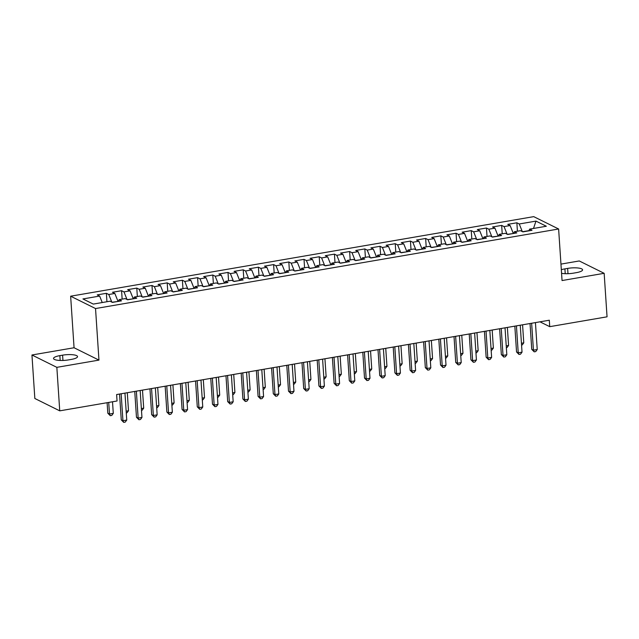 <?xml version="1.0" encoding="UTF-8"?>
<svg xmlns="http://www.w3.org/2000/svg" width="639" height="639" viewBox="0 0 639 639"><rect width="100%" height="100%" fill="white"/><g stroke="black" fill="none" stroke-linecap="round" stroke-linejoin="round"><path stroke-width="0.96" d="M31.95 354.988L56.847 367.345L98.957 360.108L74.06 347.752L31.95 354.988L34.841 398.488L59.739 410.845L117.049 400.996L116.625 394.551L549.308 320.219L549.732 326.665L607.05 316.816L604.159 273.316L579.261 260.96L560.954 264.107M74.06 347.752L70.641 296.2L533.725 216.637L558.622 228.994L95.53 308.549L70.641 296.2M533.509 228.45L535.977 221.11L519.251 223.977L516.863 222.795L507.741 224.361L510.13 225.543L504.051 226.589L501.663 225.407L492.541 226.973L494.929 228.155L488.851 229.201L486.463 228.019L477.333 229.585L479.729 230.767L473.643 231.813L471.255 230.631L462.133 232.197L464.521 233.379L458.443 234.425L456.054 233.243L446.933 234.809L449.321 235.991L443.234 237.037L440.846 235.855L431.724 237.42L434.113 238.603L428.034 239.649L425.646 238.467L416.524 240.032L418.912 241.215L412.834 242.261L410.446 241.079L401.324 242.644L403.712 243.826L397.626 244.873L395.237 243.691L386.116 245.256L388.504 246.438L382.426 247.485L380.037 246.303L370.916 247.868L373.304 249.05L367.225 250.097L364.837 248.914L355.715 250.48L358.104 251.662L352.017 252.709L349.629 251.526L340.507 253.092L342.895 254.274L336.817 255.32L334.429 254.138L325.307 255.704L327.695 256.886L321.609 257.932L319.22 256.75L310.099 258.316L312.487 259.498L306.408 260.544L304.02 259.362L294.898 260.928L297.287 262.11L291.208 263.156L288.82 261.974L279.698 263.54L282.087 264.722L276 265.768L273.612 264.586L264.49 266.151L266.878 267.334L260.8 268.38L258.412 267.198L249.29 268.763L251.678 269.946L245.6 270.992L243.211 269.81L234.09 271.375L236.478 272.557L230.391 273.604L228.003 272.422L218.881 273.987L221.27 275.169L215.191 276.216L212.803 275.034L203.681 276.599L206.07 277.781L199.983 278.828L197.595 277.646L188.473 279.211L190.861 280.393L184.783 281.44L182.395 280.257L173.273 281.823L175.661 283.005L169.583 284.051L167.194 282.869L158.073 284.435L160.461 285.617L154.374 286.663L151.986 285.481L142.864 287.047L145.253 288.229L139.174 289.275L136.786 288.093L127.664 289.659L130.052 290.841L123.974 291.887L121.586 290.705L112.464 292.271L114.852 293.453L108.766 294.499L106.378 293.317L97.256 294.883L99.644 296.065L102.24 302.543M535.977 221.11L546.337 226.246L529.619 229.121L528.852 230.847M99.644 296.065L82.926 298.94L93.286 304.084L110.012 301.209L112.4 302.399L121.522 300.833L119.134 299.643L125.212 298.597L127.6 299.787L136.722 298.221L134.334 297.031L140.412 295.985L142.801 297.175L151.922 295.609L149.534 294.419L155.62 293.373L158.009 294.563L167.13 292.989L164.742 291.807L170.821 290.761L173.209 291.951L182.331 290.378L179.942 289.195L186.021 288.149L188.409 289.339L197.531 287.766L195.143 286.584L201.229 285.537L203.617 286.727L212.739 285.154L210.351 283.972L216.429 282.925L218.818 284.115L227.939 282.542L225.551 281.36L231.63 280.313L234.026 281.503L243.147 279.93L240.759 278.748L246.838 277.701L249.226 278.892L258.348 277.318L255.959 276.136L262.038 275.089L264.426 276.28L273.548 274.706L271.16 273.524L277.246 272.478L279.634 273.668L288.756 272.094L286.368 270.912L292.446 269.866L294.835 271.056L303.956 269.482L301.568 268.3L307.647 267.254L310.035 268.444L319.157 266.87L316.768 265.688L322.855 264.642L325.243 265.832L334.365 264.258L331.976 263.076L338.055 262.03L340.443 263.22L349.565 261.647L347.177 260.464L353.255 259.418L355.651 260.608L364.773 259.035L362.377 257.852L368.463 256.806L370.852 257.996L379.973 256.423L377.585 255.241L383.664 254.194L386.052 255.384L395.174 253.811L392.785 252.629L398.872 251.582L401.26 252.772L410.382 251.199L407.994 250.017L414.072 248.97L416.46 250.161L425.582 248.587L423.194 247.405L429.272 246.358L431.66 247.549L440.782 245.975L438.394 244.793L444.48 243.747L446.869 244.937L455.99 243.363L453.602 242.181L459.681 241.135L462.069 242.325L471.191 240.751L468.802 239.569L474.881 238.523L477.277 239.713L486.399 238.139L484.003 236.957L490.089 235.911L492.477 237.101L501.599 235.527L499.211 234.345L505.289 233.299L507.678 234.489L516.799 232.916L514.411 231.733L520.497 230.687L522.886 231.877L532.007 230.304L529.619 229.121M117.983 301.44L112.097 302.247M108.766 294.499L111.817 302.111M114.852 293.453L117.967 301.241M133.184 298.828L127.297 299.635M123.974 291.887L127.025 299.499M130.052 290.841L133.176 298.629M119.134 299.643L118.367 301.368M148.392 296.216L142.497 297.023M139.174 289.275L142.225 296.887M145.253 288.229L148.376 296.017M134.334 297.031L133.567 298.756M163.592 293.605L157.705 294.411M154.374 286.663L157.426 294.275M160.461 285.617L163.576 293.405M149.534 294.419L148.767 296.145M178.792 290.993L172.905 291.799M169.583 284.051L172.634 291.664M175.661 283.005L178.784 290.793M164.742 291.807L163.975 293.533M194 288.381L188.114 289.187M184.783 281.44L187.834 289.052M190.861 280.393L193.984 288.181M179.942 289.195L179.176 290.921M209.201 285.769L203.314 286.576M199.983 278.828L203.034 286.44M206.07 277.781L209.185 285.569M195.143 286.584L194.384 288.309M224.401 283.157L218.514 283.964M215.191 276.216L218.242 283.828M221.27 275.169L224.393 282.957M210.351 283.972L209.584 285.697M239.609 280.545L233.722 281.352M230.391 273.604L233.443 281.216M236.478 272.557L239.593 280.345M225.551 281.36L224.784 283.085M254.809 277.933L248.922 278.74M245.6 270.992L248.643 278.604M251.678 269.946L254.793 277.733M240.759 278.748L239.992 280.473M270.017 275.321L264.123 276.128M260.8 268.38L263.851 275.992M266.878 267.334L270.001 275.121M255.959 276.136L255.193 277.861M285.218 272.709L279.331 273.516M276 265.768L279.051 273.38M282.087 264.722L285.202 272.51M271.16 273.524L270.393 275.249M300.418 270.097L294.531 270.904M291.208 263.156L294.259 270.768M297.287 262.11L300.41 269.898M286.368 270.912L285.601 272.637M315.626 267.485L309.739 268.292M306.408 260.544L309.46 268.156M312.487 259.498L315.61 267.286M301.568 268.3L300.801 270.025M330.826 264.873L324.939 265.68M321.609 257.932L324.66 265.544M327.695 256.886L330.81 264.674M316.768 265.688L316.009 267.414M346.026 262.262L340.14 263.068M336.817 255.32L339.868 262.933M342.895 254.274L346.018 262.062M331.976 263.076L331.21 264.802M361.235 259.65L355.348 260.456M352.017 252.709L355.068 260.321M358.104 251.662L361.219 259.45M347.177 260.464L346.41 262.19M376.435 257.038L370.548 257.844M367.225 250.097L370.269 257.709M373.304 249.05L376.419 256.838M362.377 257.852L361.618 259.578M391.643 254.426L385.748 255.233M382.426 247.485L385.477 255.097M388.504 246.438L391.627 254.218M377.585 255.241L376.818 256.966M406.843 251.814L400.957 252.621M397.626 244.873L400.677 252.485M403.712 243.826L406.827 251.606M392.785 252.629L392.019 254.354M422.044 249.202L416.157 250.009M412.834 242.261L415.885 249.873M418.912 241.215L422.036 248.994M407.994 250.017L407.227 251.742M437.252 246.59L431.365 247.397M428.034 239.649L431.085 247.261M434.113 238.603L437.236 246.382M423.194 247.405L422.427 249.13M452.452 243.978L446.565 244.785M443.234 237.037L446.286 244.649M449.321 235.991L452.436 243.771M438.394 244.793L437.635 246.518M467.652 241.366L461.765 242.173M458.443 234.425L461.494 242.037M464.521 233.379L467.644 241.159M453.602 242.181L452.835 243.906M482.86 238.746L476.974 239.561M473.643 231.813L476.694 239.425M479.729 230.767L482.844 238.547M468.802 239.569L468.036 241.294M498.061 236.134L492.174 236.949M488.851 229.201L491.894 236.813M494.929 228.155L498.045 235.935M484.003 236.957L483.244 238.682M513.261 233.523L507.374 234.337M504.051 226.589L507.102 234.201M510.13 225.543L513.253 233.323M499.211 234.345L498.444 236.071M528.948 230.631L522.582 231.725M519.251 223.977L522.303 231.59M514.411 231.733L513.644 233.459M56.847 367.345L59.739 410.845M558.622 228.994L562.048 280.553L604.159 273.316M98.957 360.108L95.53 308.549M539.979 321.824L549.732 326.665M561.569 273.308A10.663 2.628 -3.8 0 0 573.518 273.141L576.258 272.669A10.663 2.628 -3.8 0 0 582.584 269.826A10.663 2.628 -3.8 0 0 567.64 268.396L564.908 268.867A10.663 2.628 -3.8 0 0 561.33 269.73M59.858 355.635A10.663 2.628 -3.8 0 0 53.524 358.479A10.663 2.628 -3.8 0 0 68.469 359.909L71.209 359.438A10.663 2.628 -3.8 0 0 77.535 356.594A10.663 2.628 -3.8 0 0 62.59 355.164L59.858 355.635L60.178 360.46M516.863 222.795L517.422 231.214M501.663 225.407L502.222 233.826M486.463 228.019L487.022 236.438M471.255 230.631L471.814 239.05M456.054 233.243L456.613 241.662M440.846 235.855L441.405 244.274M425.646 238.467L426.205 246.886M410.446 241.079L411.005 249.498M395.237 243.691L395.797 252.109M380.037 246.303L380.596 254.721M364.837 248.914L365.396 257.333M349.629 251.526L350.188 259.945M334.429 254.138L334.988 262.557M319.22 256.75L319.78 265.169M304.02 259.362L304.579 267.781M288.82 261.974L289.379 270.393M273.612 264.586L274.171 273.005M258.412 267.198L258.971 275.617M243.211 269.81L243.771 278.229M228.003 272.422L228.562 280.841M212.803 275.034L213.362 283.452M197.595 277.646L198.154 286.064M182.395 280.257L182.954 288.676M167.194 282.869L167.753 291.288M151.986 285.481L152.545 293.9M136.786 288.093L137.345 296.512M121.586 290.705L122.145 299.124M106.378 293.317L106.937 301.736M530.035 323.526L531.752 349.357L533.429 350.188L531.64 323.254M537.231 349.541L535.73 351.578L534.204 351.841L533.429 350.188L537.231 349.541L535.442 322.599M534.204 351.841L531.752 349.357M521.44 343.263L523.772 342.863L522.574 324.812M523.772 342.863L522.271 344.9L521.56 345.02M514.834 326.138L516.544 351.969L518.229 352.8L516.44 325.866M522.031 352.153L520.521 354.19L519.004 354.453L518.229 352.8L522.031 352.153L520.242 325.211M519.004 354.453L516.544 351.969M499.626 328.75L501.343 354.581L503.029 355.412L501.24 328.478M506.823 354.765L505.321 356.802L503.804 357.065L503.029 355.412L506.823 354.765L505.034 327.823M503.804 357.065L501.343 354.581M506.24 345.875L508.572 345.475L507.374 327.424M508.572 345.475L507.07 347.512L506.352 347.632M491.032 348.487L493.372 348.087L492.174 330.036M493.372 348.087L491.862 350.124L491.151 350.244M484.426 331.361L486.143 357.193L487.821 358.024L486.031 331.09M491.623 357.377L490.121 359.414L488.595 359.677L487.821 358.024L491.623 357.377L489.833 330.435M488.595 359.677L486.143 357.193M469.226 333.973L470.935 359.805L472.62 360.636L470.831 333.702M476.422 359.989L474.913 362.025L473.395 362.289L472.62 360.636L476.422 359.989L474.633 333.047M473.395 362.289L470.935 359.805M475.831 351.099L478.164 350.699L476.966 332.647M478.164 350.699L476.662 352.736L475.943 352.856M460.623 353.71L462.963 353.311L461.765 335.259M462.963 353.311L461.454 355.348L460.743 355.468M454.017 336.585L455.735 362.417L457.42 363.248L455.631 336.314M461.214 362.601L459.713 364.637L458.195 364.901L457.42 363.248L461.214 362.601L459.425 335.659M458.195 364.901L455.735 362.417M445.423 356.322L447.763 355.923L446.557 337.871M447.763 355.923L446.254 357.96L445.543 358.08M438.817 339.197L440.535 365.029L442.212 365.859L440.423 338.926M446.014 365.212L444.504 367.249L442.987 367.513L442.212 365.859L446.014 365.212L444.225 338.271M442.987 367.513L440.535 365.029M430.223 358.934L432.555 358.535L431.357 340.483M432.555 358.535L431.053 360.572L430.335 360.692M423.609 341.809L425.326 367.641L427.012 368.471L425.223 341.538M430.814 367.824L429.304 369.861L427.787 370.125L427.012 368.471L430.814 367.824L429.025 340.883M427.787 370.125L425.326 367.641M415.015 361.546L417.355 361.147L416.157 343.095M417.355 361.147L415.845 363.184L415.134 363.303M408.409 344.421L410.126 370.253L411.804 371.091L410.014 344.149M415.606 370.436L414.104 372.473L412.578 372.737L411.804 371.091L415.606 370.436L413.816 343.494M412.578 372.737L410.126 370.253M399.814 364.158L402.147 363.759L400.949 345.707M402.147 363.759L400.645 365.796L399.934 365.915M393.209 347.033L394.918 372.864L396.603 373.703L394.814 346.761M400.405 373.048L398.896 375.085L397.378 375.349L396.603 373.703L400.405 373.048L398.616 346.106M397.378 375.349L394.918 372.864M384.614 366.77L386.946 366.371L385.748 348.319M386.946 366.371L385.445 368.407L384.726 368.527M378 349.645L379.718 375.476L381.403 376.315L379.614 349.373M385.197 375.66L383.696 377.697L382.178 377.961L381.403 376.315L385.197 375.66L383.408 348.718M382.178 377.961L379.718 375.476M369.406 369.382L371.746 368.983L370.548 350.931M371.746 368.983L370.237 371.019L369.526 371.139M362.8 352.265L364.518 378.088L366.195 378.927L364.406 351.985M369.997 378.272L368.495 380.309L366.97 380.572L366.195 378.927L369.997 378.272L368.208 351.33M366.97 380.572L364.518 378.088M354.206 371.994L356.538 371.594L355.34 353.543M356.538 371.594L355.036 373.631L354.318 373.751M347.6 354.877L349.309 380.7L350.995 381.539L349.206 354.597M354.797 380.884L353.287 382.921L351.769 383.184L350.995 381.539L354.797 380.884L353.008 353.942M351.769 383.184L349.309 380.7M338.997 374.606L341.338 374.206L340.14 356.155M341.338 374.206L339.828 376.243L339.117 376.363M332.392 357.489L334.109 383.312L335.794 384.151L334.005 357.209M339.589 383.496L338.087 385.533L336.569 385.796L335.794 384.151L339.589 383.496L337.799 356.554M336.569 385.796L334.109 383.312M323.797 377.218L326.138 376.818L324.939 358.767M326.138 376.818L324.628 378.855L323.917 378.975M317.192 360.1L318.909 385.924L320.586 386.763L318.797 359.821M324.388 386.108L322.879 388.145L321.361 388.408L320.586 386.763L324.388 386.108L322.599 359.166M321.361 388.408L318.909 385.924M308.597 379.83L310.929 379.43L309.731 361.378M310.929 379.43L309.428 381.467L308.709 381.587M301.983 362.712L303.701 388.536L305.386 389.375L303.597 362.433M309.188 388.72L307.678 390.756L306.161 391.02L305.386 389.375L309.188 388.72L307.399 361.778M306.161 391.02L303.701 388.536M293.389 382.441L295.729 382.042L294.531 363.99M295.729 382.042L294.22 384.079L293.509 384.199M286.783 365.324L288.501 391.148L290.178 391.987L288.389 365.045M293.98 391.332L292.478 393.368L290.953 393.632L290.178 391.987L293.98 391.332L292.191 364.39M290.953 393.632L288.501 391.148M278.189 385.053L280.521 384.654L279.323 366.602M280.521 384.654L279.019 386.691L278.308 386.811M271.583 367.936L273.292 393.76L274.978 394.598L273.188 367.657M278.78 393.943L277.27 395.98L275.752 396.244L274.978 394.598L278.78 393.943L276.991 367.002M275.752 396.244L273.292 393.76M262.988 387.665L265.321 387.266L264.123 369.214M265.321 387.266L263.819 389.303L263.1 389.423M256.375 370.548L258.092 396.372L259.777 397.21L257.988 370.269M263.58 396.555L262.07 398.592L260.552 398.856L259.777 397.21L263.58 396.555L261.79 369.614M260.552 398.856L258.092 396.372M247.78 390.277L250.121 389.878L248.922 371.826M250.121 389.878L248.611 391.915L247.9 392.034M241.175 373.16L242.892 398.984L244.569 399.822L242.78 372.88M248.371 399.167L246.87 401.204L245.344 401.468L244.569 399.822L248.371 399.167L246.582 372.225M245.344 401.468L242.892 398.984M232.58 392.889L234.912 392.49L233.714 374.438M234.912 392.49L233.411 394.527L232.7 394.646M225.974 375.772L227.684 401.596L229.369 402.434L227.58 375.492M233.171 401.779L231.661 403.816L230.144 404.08L229.369 402.434L233.171 401.779L231.382 374.837M230.144 404.08L227.684 401.596M217.372 395.501L219.712 395.102L218.514 377.05M219.712 395.102L218.203 397.138L217.492 397.258M210.766 378.384L212.483 404.207L214.169 405.046L212.38 378.104M217.963 404.391L216.461 406.428L214.944 406.692L214.169 405.046L217.963 404.391L216.174 377.449M214.944 406.692L212.483 404.207M202.172 398.113L204.512 397.714L203.314 379.662M204.512 397.714L203.002 399.75L202.291 399.87M195.566 380.996L197.283 406.819L198.961 407.658L197.171 380.716M202.763 407.003L201.261 409.04L199.735 409.303L198.961 407.658L202.763 407.003L200.973 380.061M199.735 409.303L197.283 406.819M186.971 400.725L189.304 400.326L188.106 382.274M189.304 400.326L187.802 402.362L187.083 402.482M180.358 383.608L182.075 409.431L183.76 410.27L181.971 383.328M187.562 409.615L186.053 411.652L184.535 411.915L183.76 410.27L187.562 409.615L185.773 382.673M184.535 411.915L182.075 409.431M171.763 403.337L174.104 402.937L172.905 384.886M174.104 402.937L172.594 404.974L171.883 405.094M165.158 386.22L166.875 412.043L168.552 412.882L166.763 385.94M172.354 412.227L170.853 414.264L169.327 414.527L168.552 412.882L172.354 412.227L170.565 385.285M169.327 414.527L166.875 412.043M156.563 405.949L158.895 405.549L157.697 387.498M158.895 405.549L157.394 407.586L156.683 407.706M149.957 388.832L151.667 414.655L153.352 415.494L151.563 388.552M157.154 414.839L155.644 416.876L154.127 417.139L153.352 415.494L157.154 414.839L155.365 387.897M154.127 417.139L151.667 414.655M141.363 408.561L143.695 408.161L142.497 390.109M143.695 408.161L142.193 410.198L141.475 410.318M134.749 391.443L136.466 417.267L138.152 418.106L136.363 391.164M141.954 417.451L140.444 419.488L138.927 419.751L138.152 418.106L141.954 417.451L140.165 390.509M138.927 419.751L136.466 417.267M126.155 411.173L128.495 410.773L127.297 392.721M128.495 410.773L126.985 412.81L126.274 412.93M119.549 394.055L121.266 419.879L122.944 420.718L121.154 393.776M126.746 420.063L125.244 422.099L123.718 422.363L122.944 420.718L126.746 420.063L124.956 393.121M123.718 422.363L121.266 419.879M107.112 402.706L107.807 413.201L109.493 414.032L113.287 413.385L112.52 401.779M108.718 402.434L109.493 414.032L110.267 415.685L107.807 413.201M113.287 413.385L111.785 415.422L110.267 415.685M567.991 273.692L567.64 268.396M565.227 273.692L564.908 268.867M62.941 360.46L62.59 355.164"/></g></svg>

